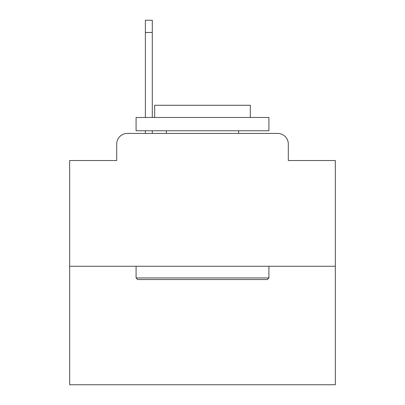 <?xml version="1.0" encoding="UTF-8"?>
<svg xmlns="http://www.w3.org/2000/svg" width="405" height="405" viewBox="0 0 405 405"><rect width="100%" height="100%" fill="white"/><g stroke="black" fill="none" stroke-linecap="round" stroke-linejoin="round"><path stroke-width="0.61" d="M116.691 144.053L116.691 160.522L116.691 144.053A10.626 10.626 0 0 1 127.317 133.427L145.38 133.427L145.38 130.769M335.335 266.262L69.665 266.262L69.665 384.75L335.335 384.75L335.335 160.522L288.309 160.522L288.309 144.053A10.626 10.626 0 0 0 277.683 133.427L127.317 133.427M69.665 266.262L69.665 160.522L116.691 160.522M152.29 130.769L152.29 133.427L161.053 133.427M243.947 133.427L277.683 133.427M288.309 160.522L288.309 144.053M267.325 279.546L137.675 279.546L136.08 277.951L268.92 277.951L267.325 279.546M136.08 117.485L268.92 117.485L268.92 130.769L136.08 130.769L136.08 117.485M250.32 117.485L250.32 105.265L154.68 105.265L154.68 117.485M136.08 266.262L136.08 277.951M268.92 266.262L268.92 277.951M166.369 130.769L166.369 133.427M238.631 130.769L238.631 133.427M152.29 20.25L152.29 32.471L145.38 32.471L145.38 20.25L152.29 20.25M145.38 117.485L145.38 32.471M152.29 117.485L152.29 32.471"/></g></svg>
